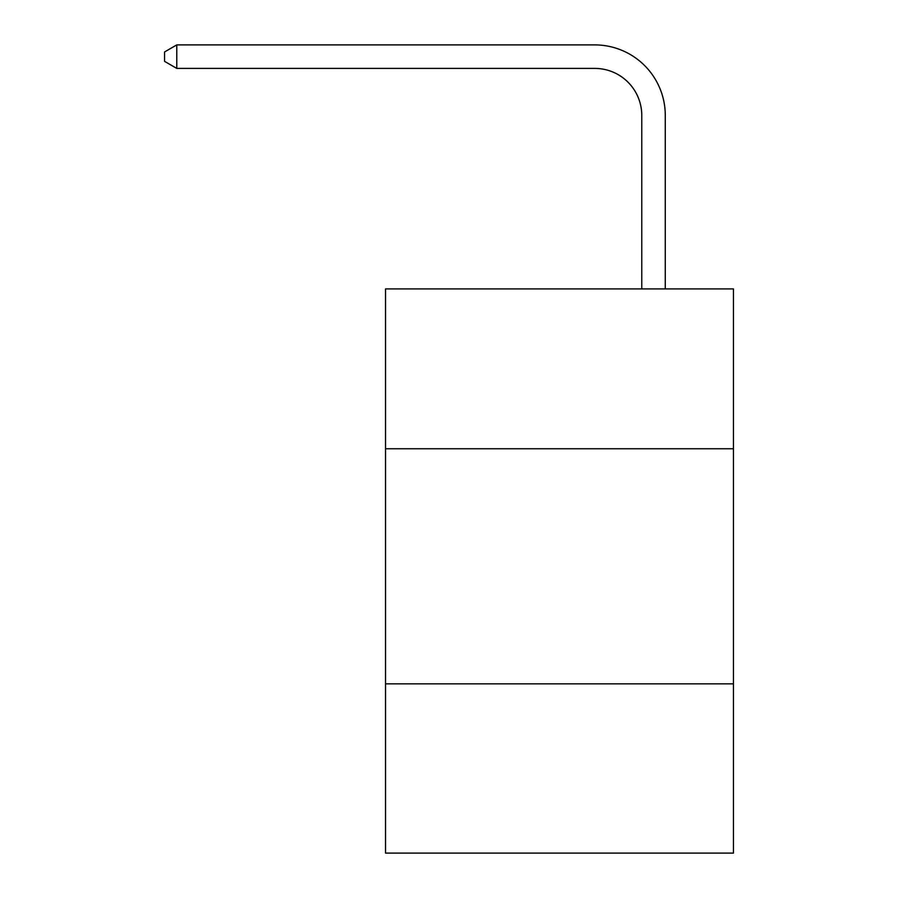 <?xml version="1.0" encoding="UTF-8"?>
<svg xmlns="http://www.w3.org/2000/svg" width="898" height="898" viewBox="0 0 898 898"><rect width="100%" height="100%" fill="white"/><g stroke="black" fill="none" stroke-linecap="round" stroke-linejoin="round"><path stroke-width="1.35" d="M733.442 448.764L733.442 288.909L385.534 288.909L385.534 448.764L733.442 448.764L733.442 853.1L385.534 853.1L385.534 448.764M733.442 683.838L385.534 683.838M641.767 288.909L641.767 115.427A47.01 47.01 86.5 0 0 594.745 68.405L176.783 68.405L164.559 61.356L164.559 51.949L176.783 44.9L594.745 44.9A70.527 70.527 -93.5 0 1 665.272 115.427L665.272 288.909M641.767 115.427A47.01 47.01 86.5 0 0 594.745 68.405A47.01 47.01 86.5 0 1 641.767 115.427A47.01 47.01 86.5 0 0 594.745 68.405A47.01 47.01 86.5 0 1 641.767 115.427A47.01 47.01 86.5 0 0 594.745 68.405A47.01 47.01 86.5 0 1 641.767 115.427A47.01 47.01 86.5 0 0 594.745 68.405A47.01 47.01 86.5 0 1 641.767 115.427A47.01 47.01 86.5 0 0 594.745 68.405A47.01 47.01 86.5 0 1 641.767 115.427A47.01 47.01 86.5 0 0 594.745 68.405A47.01 47.01 86.5 0 1 641.767 115.427A47.01 47.01 86.5 0 0 594.745 68.405A47.01 47.01 86.5 0 1 641.767 115.427A47.01 47.01 86.5 0 0 594.745 68.405A47.01 47.01 86.5 0 1 641.767 115.427A47.01 47.01 86.5 0 0 594.745 68.405A47.01 47.01 86.5 0 1 641.767 115.427A47.01 47.01 86.5 0 0 594.745 68.405A47.01 47.01 86.5 0 1 641.767 115.427A47.01 47.01 86.5 0 0 594.745 68.405A47.01 47.01 86.5 0 1 641.767 115.427A47.01 47.01 86.5 0 0 594.745 68.405A47.01 47.01 86.5 0 1 641.767 115.427A47.01 47.01 86.5 0 0 594.745 68.405A47.01 47.01 86.5 0 1 641.767 115.427A47.01 47.01 86.5 0 0 594.745 68.405A47.01 47.01 86.5 0 1 641.767 115.427A47.01 47.01 86.5 0 0 594.745 68.405A47.01 47.01 86.5 0 1 641.767 115.427A47.01 47.01 86.5 0 0 594.745 68.405A47.01 47.01 86.5 0 1 641.767 115.427A47.01 47.01 86.5 0 0 594.745 68.405A47.01 47.01 86.5 0 1 641.767 115.427A47.01 47.01 86.5 0 0 594.745 68.405A47.01 47.01 86.5 0 1 641.767 115.427A47.01 47.01 86.5 0 0 594.745 68.405A47.01 47.01 86.5 0 1 641.767 115.427A47.01 47.01 86.5 0 0 594.745 68.405M176.783 44.9L176.783 68.405"/></g></svg>
